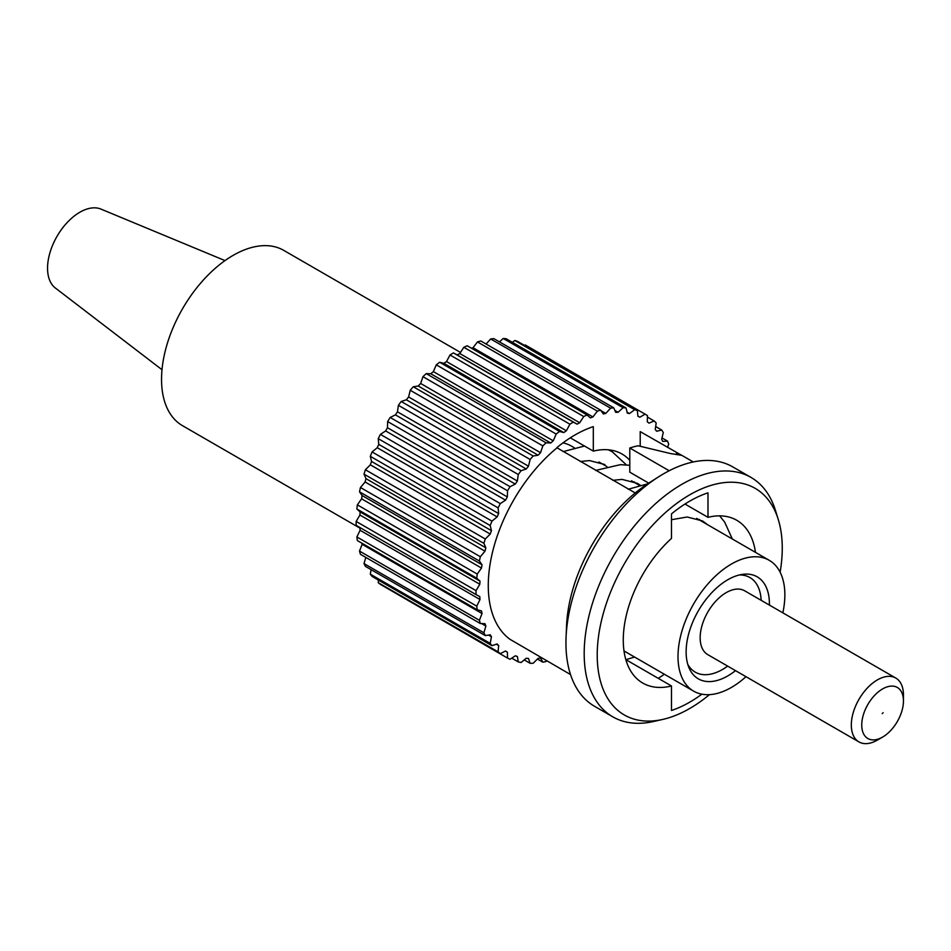<?xml version="1.0" encoding="UTF-8"?>
<svg xmlns="http://www.w3.org/2000/svg" width="951" height="951" viewBox="0 0 951 951"><rect width="100%" height="100%" fill="white"/><g stroke="black" fill="none" stroke-linecap="round" stroke-linejoin="round"><path stroke-width="1.43" d="M709.458 694.646A130.846 75.545 -60 0 1 662.883 719.396A130.846 75.545 -60 0 1 597.216 655.073A130.846 75.545 -60 0 1 676.161 503.816A130.846 75.545 -60 0 1 778.275 519.519A130.846 75.545 -60 0 1 782.257 548.24A130.846 75.545 -60 0 1 780.129 572.229M662.883 719.396L653.551 721.512A138.216 79.801 -60 0 1 612.813 716.84A138.216 79.801 -60 0 1 584.187 653.563A138.216 79.801 -60 0 1 644.516 514.467A138.216 79.801 -60 0 1 751.028 477.438A138.216 79.801 -60 0 1 775.445 510.378L778.275 519.519M612.813 716.84L594.565 706.308A138.216 79.801 -60 0 1 565.94 643.031A138.216 79.801 -60 0 1 566.071 637.17A138.216 79.801 -60 0 1 658.651 476.796A138.216 79.801 -60 0 1 732.781 466.905L751.028 477.438M664.309 674.223A123.107 71.075 -60 0 1 658.27 678.348M640.213 445.769L640.213 431.623L681.748 455.351L670.312 453.508L638.109 445.769A122.738 70.861 120 0 0 629.788 448.004L669.183 470.745M883.122 712.703L882.231 713.642L883.122 712.703M903.45 700.97A29.481 17.023 120 0 0 882.599 688.928A29.481 17.023 120 0 0 861.749 725.042A29.481 17.023 120 0 0 882.599 737.073A29.481 17.023 120 0 0 903.45 700.97L903.45 694.943A36.863 21.279 -60 0 0 895.818 678.075L744.657 590.797A36.863 21.279 120 0 0 716.246 600.675A36.863 21.279 120 0 0 700.162 637.764A36.863 21.279 120 0 0 707.794 654.645L858.955 741.911A36.863 21.279 -60 0 1 851.323 725.042A36.863 21.279 -60 0 1 867.419 687.942A36.863 21.279 -60 0 1 895.818 678.075M882.599 737.073L877.393 740.092A36.863 21.279 -60 0 1 858.955 741.911M769.395 605.086A58.891 33.998 120 0 0 769.407 603.802A58.891 33.998 120 0 0 742.624 574.345A58.891 33.998 120 0 0 686.135 651.887A58.891 33.998 120 0 0 688.869 667.459A58.891 33.998 120 0 0 735.492 670.633M761.145 600.319A54.635 31.538 120 0 0 739.379 574.963M782.839 612.848A75.557 43.627 120 0 0 784.86 594.886A75.557 43.627 120 0 0 769.216 560.294A75.557 43.627 120 0 0 710.991 580.538A75.557 43.627 120 0 0 678.004 656.57A75.557 43.627 120 0 0 693.659 691.163A75.557 43.627 120 0 0 745.988 676.684M625.924 659.673L671.489 685.98L671.489 710.468A123.107 71.075 120 0 0 701.862 694.182M755.463 552.353A93.994 54.266 120 0 0 736.728 520.256A93.994 54.266 120 0 0 707.984 517.332L707.984 492.832A123.107 71.075 120 0 0 671.489 513.897L671.489 538.397A93.994 54.266 120 0 0 623.274 640.023A93.994 54.266 120 0 0 642.745 683.056A93.994 54.266 120 0 0 671.489 685.98M570.291 437.829L593.305 451.119L593.305 426.63A123.107 71.075 120 0 0 556.81 447.695L635.256 492.975A123.107 71.075 -60 0 1 649.022 482.93L658.651 476.796M667.578 447.422L668.696 444.117A140.059 80.871 120 0 0 667.531 441.109L662.728 441.407A134.899 77.887 120 0 0 661.658 439.279L663.287 432.562A140.059 80.871 120 0 0 661.694 430.018L656.642 431.255A134.899 77.887 120 0 0 655.251 429.507L656.166 422.993A140.059 80.871 120 0 0 654.169 420.972L648.962 423.136A134.899 77.887 120 0 0 647.286 421.792L647.476 415.623A140.059 80.871 120 0 0 645.111 414.16L639.845 417.204A134.899 77.887 120 0 0 637.919 416.3L637.36 410.582A140.059 80.871 120 0 0 634.686 409.715L629.479 413.566A134.899 77.887 120 0 0 627.315 413.126L626.043 407.967A140.059 80.871 120 0 0 623.095 407.706L618.043 412.294A134.899 77.887 120 0 0 615.701 412.33L613.728 407.836A140.059 80.871 120 0 0 610.578 408.181L605.775 413.435A134.899 77.887 120 0 0 603.291 413.935L600.663 410.19A140.059 80.871 120 0 0 597.371 411.141L592.901 416.942A134.899 77.887 120 0 0 590.333 417.905L587.1 414.981A140.059 80.871 120 0 0 583.724 416.526L579.694 422.755A134.899 77.887 120 0 0 577.091 424.158L573.298 422.113A140.059 80.871 120 0 0 569.911 424.217L566.38 430.767A134.899 77.887 120 0 0 563.788 432.574L559.533 431.457A140.059 80.871 120 0 0 556.192 434.072L553.244 440.812A134.899 77.887 120 0 0 550.724 443L546.076 442.821A140.059 80.871 120 0 0 542.843 445.9L540.537 452.7A134.899 77.887 120 0 0 538.123 455.22L533.178 455.993A140.059 80.871 120 0 0 530.123 459.476L528.494 466.192A134.899 77.887 120 0 0 526.236 468.998L521.1 470.709A140.059 80.871 120 0 0 518.283 474.525L517.368 481.04A134.899 77.887 120 0 0 515.311 484.083L510.057 486.686A140.059 80.871 120 0 0 507.537 490.764L507.358 496.945A134.899 77.887 120 0 0 505.54 500.155L500.297 503.614A140.059 80.871 120 0 0 498.11 507.882L498.657 513.599A134.899 77.887 120 0 0 497.123 516.916L491.988 521.148A140.059 80.871 120 0 0 490.181 525.523L491.453 530.682A134.899 77.887 120 0 0 490.229 534.046L485.283 538.979A140.059 80.871 120 0 0 483.904 543.354L485.878 547.847A134.899 77.887 120 0 0 484.986 551.2L480.338 556.727A140.059 80.871 120 0 0 479.399 561.042L482.038 564.787A134.899 77.887 120 0 0 481.491 568.044L477.236 574.071A140.059 80.871 120 0 0 476.76 578.232L480.005 581.144A134.899 77.887 120 0 0 479.815 584.247L476.035 590.654A140.059 80.871 120 0 0 476.035 594.577L479.815 596.61A134.899 77.887 120 0 0 480.005 599.51L476.76 606.167A140.059 80.871 120 0 0 477.236 609.781L481.491 610.899A134.899 77.887 120 0 0 482.038 613.526L479.399 620.302A140.059 80.871 120 0 0 480.338 623.535L484.986 623.701A134.899 77.887 120 0 0 485.878 626.02L483.904 632.784A140.059 80.871 120 0 0 485.283 635.577L490.229 634.793A134.899 77.887 120 0 0 491.453 636.754L490.181 643.375A140.059 80.871 120 0 0 491.988 645.67L497.123 643.958A134.899 77.887 120 0 0 498.657 645.503L498.11 651.863A140.059 80.871 120 0 0 500.297 653.61L505.54 651.007A134.899 77.887 120 0 0 507.358 652.124L507.537 658.092A140.059 80.871 120 0 0 510.057 659.257L515.311 655.81A134.899 77.887 120 0 0 517.368 656.475L518.283 661.932A140.059 80.871 120 0 0 521.1 662.49L526.236 658.258A134.899 77.887 120 0 0 528.494 658.461L530.123 663.299A140.059 80.871 120 0 0 533.178 663.263L538.123 658.33A134.899 77.887 120 0 0 540.537 658.056L542.843 662.181A140.059 80.871 120 0 0 546.076 661.527L546.849 660.612M542.843 662.181L537.398 659.043M530.123 663.299L524.239 659.899M518.283 661.932L511.745 658.151M507.537 658.092L387.639 588.574M498.11 651.863L378.225 582.654A140.059 80.871 120 0 0 380.412 584.389L500.297 653.61M490.181 643.375L370.296 574.166A140.059 80.871 120 0 0 372.091 576.449L491.988 645.67M483.904 632.784L364.019 563.574A140.059 80.871 120 0 0 365.398 566.356L485.283 635.577M479.399 620.302L359.514 551.081A140.059 80.871 120 0 0 360.453 554.314L480.338 623.535M476.76 606.167L356.875 536.946A140.059 80.871 120 0 0 357.35 540.56L477.236 609.781M476.035 590.654L356.15 521.433A140.059 80.871 120 0 0 356.15 525.356L476.035 594.577M477.236 574.071L357.35 504.85A140.059 80.871 120 0 0 356.875 509.011L360.108 511.923A134.899 77.887 120 0 0 359.93 515.038L356.15 521.433M476.76 578.232L356.875 509.011M480.338 556.727L360.453 487.506A140.059 80.871 120 0 0 359.514 491.822L362.141 495.566A134.899 77.887 120 0 0 361.606 498.823L357.35 504.85M479.399 561.042L359.514 491.822M485.283 538.979L365.398 469.758A140.059 80.871 120 0 0 364.019 474.145L365.992 478.638A134.899 77.887 120 0 0 365.101 481.979L360.453 487.506M483.904 543.354L364.019 474.145M491.988 521.148L372.091 451.939A140.059 80.871 120 0 0 370.296 456.302L371.568 461.461A134.899 77.887 120 0 0 370.343 464.825L365.398 469.758M490.181 525.523L370.296 456.302M500.297 503.614L380.412 434.393A140.059 80.871 120 0 0 378.225 438.661L378.771 444.379A134.899 77.887 120 0 0 377.238 447.707L372.091 451.939M498.11 507.882L378.225 438.661M510.057 486.686L390.172 417.465A140.059 80.871 120 0 0 387.651 421.555L387.461 427.724A134.899 77.887 120 0 0 385.654 430.934L380.412 434.393M507.537 490.764L387.651 421.555M521.1 470.709L401.203 401.488A140.059 80.871 120 0 0 398.386 405.316L397.47 411.819A134.899 77.887 120 0 0 395.426 414.862L390.172 417.465M518.283 474.525L398.386 405.316M533.178 455.993L413.293 386.772A140.059 80.871 120 0 0 410.238 390.267L408.609 396.983A134.899 77.887 120 0 0 406.35 399.789L401.203 401.488M530.123 459.476L410.238 390.267M546.076 442.821L426.191 373.612A140.059 80.871 120 0 0 422.957 376.691L420.651 383.479A134.899 77.887 120 0 0 418.238 385.999L413.293 386.772M542.843 445.9L422.957 376.691M559.533 431.457L439.647 362.248A140.059 80.871 120 0 0 436.307 364.851L433.359 371.591A134.899 77.887 120 0 0 430.827 373.779L426.191 373.612M556.192 434.072L436.307 364.851M573.298 422.113L453.413 352.904A140.059 80.871 120 0 0 450.013 354.996L446.495 361.546A134.899 77.887 120 0 0 443.903 363.353L439.647 362.248M569.911 424.217L450.013 354.996M587.1 414.981L467.214 345.76A140.059 80.871 120 0 0 463.826 347.305L459.797 353.534A134.899 77.887 120 0 0 457.193 354.937L453.413 352.904M583.724 416.526L463.826 347.305M600.663 410.19L480.778 340.969A140.059 80.871 120 0 0 477.473 341.932L473.016 347.721A134.899 77.887 120 0 0 471.541 348.268M597.371 411.141L477.473 341.932M613.728 407.836L493.842 338.615A140.059 80.871 120 0 0 490.692 338.972L486.056 344.024M610.578 408.181L490.692 338.972M626.043 407.967L506.158 338.746A140.059 80.871 120 0 0 503.21 338.485L499.477 341.873M623.095 407.706L503.21 338.485M637.36 410.582L517.475 341.361A140.059 80.871 120 0 0 514.8 340.494L512.327 342.312M634.686 409.715L514.8 340.494M645.111 414.16L525.225 344.94L524.453 345.391M654.169 420.972L647.429 417.085M661.694 430.018L655.679 426.535M667.531 441.109L661.991 437.912M687.775 664.333A54.635 31.538 120 0 0 727.658 666.104M574.321 447.766L571.135 445.936A75.557 43.627 120 0 0 562.933 442.916M648.725 483.12L629.788 472.183L629.788 448.004M684.97 504.042L707.984 517.332M593.305 451.119A93.994 54.266 -60 0 1 622.049 454.043A93.994 54.266 -60 0 1 629.788 460.308M570.529 674.556L509.902 639.262A122.738 70.861 -60 0 1 556.81 448.004M566.071 637.17L566.57 625.485A122.738 70.861 -60 0 1 635.006 493.141M378.439 580.11L378.225 582.654M371.152 569.685L370.296 574.166M365.814 557.417L364.019 563.574M361.903 543.199A134.899 77.887 120 0 0 362.141 544.305L359.514 551.081M359.942 527.555A134.899 77.887 120 0 0 360.108 530.289L356.875 536.946M639.845 417.204L637.895 416.062M629.479 413.566L627.078 412.175M618.043 412.294L614.893 410.475M605.775 413.435L601.008 410.677M592.901 416.942L473.016 347.721M579.694 422.755L459.797 353.534M577.091 424.158L457.193 354.937M566.38 430.767L446.495 361.546M563.788 432.574L443.903 363.353M553.244 440.812L433.359 371.591M550.724 443L430.827 373.779M540.537 452.7L420.651 383.479M538.123 455.22L418.238 385.999M528.494 466.192L408.609 396.983M526.236 468.998L406.35 399.789M517.368 481.04L397.47 411.819M515.311 484.083L395.426 414.862M507.358 496.945L387.461 427.724M505.54 500.155L385.654 430.934M498.657 513.599L378.771 444.379M497.123 516.916L377.238 447.707M491.453 530.682L371.568 461.461M490.229 534.046L370.343 464.825M485.878 547.847L365.992 478.638M484.986 551.2L365.101 481.979M482.038 564.787L362.141 495.566M481.491 568.044L361.606 498.823M480.005 581.144L360.108 511.923M479.815 584.247L359.93 515.038M480.005 599.51L360.108 530.289M482.038 613.526L362.141 544.305M485.878 626.02L481.658 623.583M491.453 636.754L488.541 635.066M498.657 645.503L496.398 644.196M507.358 652.124L505.468 651.043M225.007 260.598L100.937 209.089A45.707 26.39 120 0 0 66.38 223.414A45.707 26.39 120 0 0 47.55 268.206A45.707 26.39 120 0 0 55.36 288.022L162.003 369.713M460.51 352.441L283.731 250.375A101.222 58.439 120 0 0 205.725 277.49A101.222 58.439 120 0 0 161.539 379.354A101.222 58.439 120 0 0 182.509 425.679L359.977 528.138M676.886 454.602L676.886 452.795M676.494 454.542L676.494 452.569M580.229 461.52L589.454 460.581L604.824 464.528M612.813 480.326L622.037 479.387L637.408 483.346L640.225 485.2M671.489 519.71L687.193 516.999L702.563 520.958L707.722 524.786M732.329 539.003L724.71 522.182L719.645 515.858M608.378 449.811L612.206 451.761L626.364 464.861M634.388 481.836L634.602 482.573M699.544 519.448L699.758 520.185M634.579 657.058L625.853 659.685M693.267 461.96L681.582 455.22M693.659 691.163L624.011 650.948M769.216 560.294L696.667 518.402M639.476 485.39L631.512 480.79M606.904 466.584L598.928 461.984M563.087 451.618L584.508 446.043M595.659 470.436L620.337 464.67L629.788 465.289M628.242 489.242L647.572 483.869"/></g></svg>

